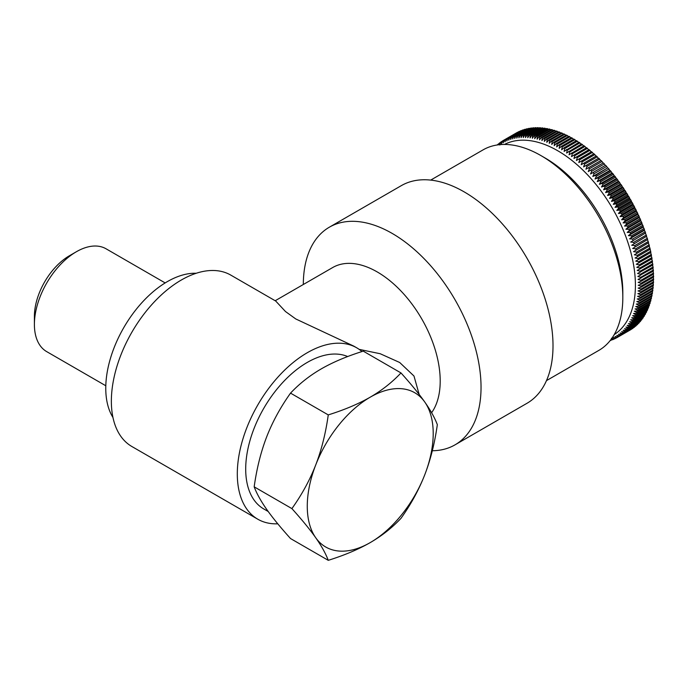 <?xml version="1.0" encoding="UTF-8"?>
<svg xmlns="http://www.w3.org/2000/svg" width="688" height="688" viewBox="0 0 688 688"><rect width="100%" height="100%" fill="white"/><g stroke="black" fill="none" stroke-linecap="round" stroke-linejoin="round"><path stroke-width="1.03" d="M105.806 385.762L46.698 351.628A59.366 34.28 -60 0 1 34.4 324.452A59.366 34.28 -60 0 1 76.377 251.739A59.366 34.28 -60 0 1 106.064 248.798L165.172 282.931M76.377 251.739L69.385 255.781A49.476 28.561 120 0 0 34.4 316.377L34.4 324.452M437.327 424.651C434.782 442.909 430.602 459.61 424.771 474.746A89.053 51.411 120 0 0 424.771 402.033C430.602 410.358 434.782 417.891 437.327 424.651M400.975 518.348C392.177 527.713 381.935 535.789 370.239 542.591A89.053 51.411 120 0 0 424.771 474.746C418.872 489.839 410.934 504.373 400.975 518.348M328.262 560.333C325.716 553.573 321.537 546.04 315.706 537.715A89.053 51.411 120 0 0 370.239 542.591C358.474 549.334 344.473 555.25 328.262 560.333L290.534 538.549C280.515 527.438 272.577 517.737 266.729 509.438C260.933 501.165 256.744 493.631 254.173 486.829L291.901 508.604C301.869 494.638 309.806 480.104 315.706 465.002A89.053 51.411 120 0 0 315.706 537.715C309.806 529.347 301.869 519.646 291.901 508.604M315.706 465.002C321.537 449.866 325.716 433.165 328.262 414.907C344.473 409.824 358.474 403.916 370.239 397.165A89.053 51.411 120 0 0 315.706 465.002M370.239 397.165C381.935 390.371 392.177 382.287 400.975 372.93C410.934 383.964 418.872 393.665 424.771 402.033A89.053 51.411 120 0 0 370.239 397.165M400.975 372.93L363.247 351.147C346.924 356.264 332.932 362.18 321.262 368.888C309.643 375.622 299.4 383.706 290.534 393.123C280.515 407.201 272.577 421.735 266.729 436.725C260.933 451.749 256.744 468.451 254.173 486.829M290.534 393.123L328.262 414.907M112.97 417.487A87.075 50.276 -60 0 1 105.763 388.281A87.075 50.276 -60 0 1 196.235 273.265M268.208 511.511L263.736 508.931A87.075 50.276 -60 0 1 245.702 469.07A87.075 50.276 -60 0 1 281.753 383.551A87.075 50.276 -60 0 1 347.689 356.556M612.157 339.7L610.703 339.881M614.152 338.909L613.154 339.494L611.434 338.29L614.358 338.96A113.787 65.695 -120 0 0 615.038 338.634L613.275 337.421L616.216 338.04A113.787 65.695 -120 0 0 616.869 337.688L615.055 336.458L618.013 337.025L630.604 329.758A113.787 65.695 -120 0 0 631.24 329.363L618.65 336.638L616.783 335.391L619.75 335.916L632.341 328.649A113.787 65.695 -120 0 0 632.96 328.219L620.37 335.486L618.452 334.239L621.436 334.712L634.026 327.436A113.787 65.695 -120 0 0 634.62 326.981L622.029 334.248L620.069 332.992L623.053 333.405L635.652 326.138A113.787 65.695 -120 0 0 636.219 325.639L623.629 332.915L621.617 331.65L624.618 332.012L637.208 324.745A113.787 65.695 -120 0 0 637.759 324.211L625.168 331.487L623.113 330.214L626.114 330.524L638.705 323.257A113.787 65.695 -120 0 0 639.238 322.689L626.639 329.965L624.541 328.692L627.542 328.95L640.141 321.674A113.787 65.695 -120 0 0 640.64 321.081L628.049 328.357L625.899 327.084L628.909 327.282L641.508 320.015A113.787 65.695 -120 0 0 641.981 319.387L629.391 326.654L627.198 325.39L630.208 325.527L642.807 318.26A113.787 65.695 -120 0 0 643.263 317.598L630.664 324.874L628.428 323.609L631.438 323.687L644.037 316.42A113.787 65.695 -120 0 0 644.467 315.732L631.868 322.999L629.597 321.743L632.599 321.769L645.198 314.493A113.787 65.695 -120 0 0 645.602 313.78L633.003 321.047L630.69 319.8L633.691 319.757L646.281 312.49A113.787 65.695 -120 0 0 646.66 311.741L634.069 319.017L631.713 317.77L634.706 317.675L647.305 310.408A113.787 65.695 -120 0 0 647.657 309.626L635.058 316.901L632.659 315.672L635.652 315.517L648.251 308.241A113.787 65.695 -120 0 0 648.569 307.441L635.979 314.708L633.536 313.496L636.52 313.272L649.119 306.005A113.787 65.695 -120 0 0 649.412 305.171L636.821 312.447L634.345 311.251L637.32 310.967L649.911 303.692A113.787 65.695 -120 0 0 650.177 302.84L637.587 310.107L635.076 308.929L638.034 308.577L650.633 301.31A113.787 65.695 -120 0 0 650.874 300.424L638.275 307.699L635.729 306.538L638.679 306.126L651.269 298.859A113.787 65.695 -120 0 0 651.484 297.956L638.894 305.223L636.305 304.087L639.247 303.606L651.837 296.339A113.787 65.695 -120 0 0 652.026 295.41L639.427 302.677L636.813 301.568L639.728 301.026L652.327 293.759A113.787 65.695 -120 0 0 652.482 292.804L639.892 300.08L637.234 298.988L640.141 298.386L652.731 291.11A113.787 65.695 -120 0 0 652.86 290.138L640.27 297.414L637.587 296.356L640.476 295.685L653.067 288.41A113.787 65.695 -120 0 0 653.17 287.421L640.571 294.688L637.862 293.656L640.726 292.925L653.316 285.649A113.787 65.695 -120 0 0 653.394 284.634L640.795 291.91L638.051 290.912L640.898 290.112L653.488 282.837A113.787 65.695 -120 0 0 653.531 281.805L640.941 289.08L638.172 288.117L640.992 287.249L653.583 279.982A113.787 65.695 -120 0 0 653.6 278.924L641.01 286.199L638.215 285.271L641.01 284.342L653.6 277.066A113.787 65.695 -120 0 0 653.583 276L640.992 283.275L638.172 282.381L640.941 281.383L653.531 274.108A113.787 65.695 -120 0 0 653.488 273.033L640.898 280.3L638.051 279.448L653.394 271.115A113.787 65.695 -120 0 0 653.316 270.014L640.726 277.29L637.862 276.473L653.17 268.079A113.787 65.695 -120 0 0 653.067 266.97L640.476 274.237L637.587 273.471L652.86 265.009A113.787 65.695 -120 0 0 652.731 263.882L640.141 271.158L637.234 270.427L652.482 261.904A113.787 65.695 -120 0 0 652.327 260.769L639.728 268.036L636.813 267.357L652.026 258.765A113.787 65.695 -120 0 0 651.837 257.622L639.247 264.889L636.305 264.252L651.484 255.601A113.787 65.695 -120 0 0 651.269 254.448L638.679 261.724L635.729 261.13L650.874 252.419A113.787 65.695 -120 0 0 650.633 251.258L638.034 258.525L635.076 257.991L650.177 249.211L650.633 251.258M616.104 338.023L615.038 338.634M629.468 330.412L616.869 337.688M639.255 322.19L639.238 322.689M640.657 320.505L640.64 321.081M641.99 318.725L641.981 319.387M643.254 316.867L643.263 317.598M644.441 314.932L644.467 315.732M645.559 312.911L645.602 313.78M646.608 310.804L646.66 311.741M647.58 308.628L647.657 309.626M648.474 306.375L648.569 307.441M649.291 304.053L649.412 305.171M650.031 301.654L650.177 302.84M650.702 299.185L650.874 300.424M651.287 296.657L651.484 297.956M651.794 294.068L652.026 295.41M652.224 291.411L652.482 292.804M652.568 288.693L652.86 290.138M652.663 285.116L653.17 287.421M652.86 282.364L653.394 284.634M652.972 279.569L653.531 281.805M653.015 276.722L653.6 278.924M652.972 273.833L653.583 276M652.86 270.9L653.488 273.033M652.663 267.933L653.316 270.014M652.387 264.923L653.067 266.97M652.043 261.879L652.731 263.882M651.613 258.808L652.327 260.769M651.106 255.712L651.837 257.622M650.53 252.591L651.269 254.448M649.876 249.443L635.076 257.991M649.145 246.278L649.911 248.041L637.32 255.317L634.345 254.827L649.412 245.986L634.345 254.827M648.337 243.105L649.119 244.816L636.52 252.083L633.536 251.645L648.569 242.752L633.536 251.645M647.46 239.914L648.251 241.574L635.652 248.841L632.659 248.454L647.657 239.501L632.659 248.454M646.514 236.715L647.305 238.315L634.706 245.59L631.713 245.263L646.66 236.242L631.713 245.263M645.49 233.507L646.281 235.055L633.691 242.331L630.69 242.056L645.602 232.983L630.69 242.056M644.398 230.308L645.198 231.796L632.599 239.071L629.597 238.848L631.868 236.99L644.467 229.715L644.398 230.308L629.597 238.848M643.237 227.1L644.037 228.536L631.438 235.803L628.428 235.64L630.664 233.722L643.263 226.455L643.237 227.1L628.428 235.64M641.999 223.892L642.807 225.277L630.208 232.544L627.198 232.441L629.391 230.471L641.981 223.196L641.999 223.892L627.198 232.441M640.709 220.702L641.508 222.018L628.909 229.293L625.899 229.25L628.049 227.221L640.64 219.954L640.709 220.702L625.899 229.25M639.341 217.52L640.141 218.775L627.542 226.042L624.541 226.06L626.639 223.987L639.238 216.711L639.341 217.52L624.541 226.06M637.914 214.346L638.705 215.542L626.114 222.817L623.113 222.895L625.168 220.762L637.759 213.495L637.914 214.346L623.113 222.895M636.426 211.19L637.208 212.325L624.618 219.601L621.617 219.739L623.629 217.563L636.219 210.287L636.426 211.19L621.617 219.739M634.869 208.06L635.652 209.135L623.053 216.402L620.069 216.6L622.029 214.372L634.62 207.105L634.869 208.06L620.069 216.6M633.252 204.947L634.026 205.953L621.436 213.228L618.452 213.495L620.37 211.216L632.96 203.949L633.252 204.947L618.452 213.495M631.584 201.859L632.341 202.805L619.75 210.081L616.783 210.408L618.65 208.086L631.24 200.81L631.584 201.859L616.783 210.408M629.855 198.798L630.604 199.683L618.013 206.959L615.055 207.346L616.869 204.981L629.468 197.714L629.855 198.798L615.055 207.346M628.075 195.779L628.806 196.596L616.216 203.863L613.275 204.319L615.038 201.911L627.628 194.644L628.075 195.779L613.275 204.319M626.235 192.786L626.957 193.543L614.358 200.81L611.434 201.335L613.154 198.884L625.745 191.608L626.235 192.786L611.434 201.335M624.343 189.836L625.048 190.524L612.458 197.791L609.542 198.376L611.211 195.891L623.81 188.624L624.343 189.836L609.542 198.376M622.408 186.921L623.096 187.549L610.497 194.816L607.607 195.469L609.224 192.941L621.823 185.665L622.408 186.921L607.607 195.469M620.421 184.049L621.083 184.608L608.493 191.883L605.621 192.597L607.186 190.034L619.785 182.767L620.421 184.049L605.621 192.597M618.392 181.228L619.037 181.727L606.438 188.994L603.591 189.776L605.105 187.179L617.704 179.912L618.392 181.228L603.591 189.776M616.31 178.459L616.938 178.889L604.339 186.156L601.51 186.998L602.98 184.375L615.571 177.1L616.31 178.459L601.51 186.998M614.195 175.732L614.788 176.102L602.198 183.369L599.394 184.281L600.813 181.623L613.404 174.348L614.195 175.732L599.394 184.281M612.036 173.066L612.612 173.367L600.013 180.634L597.236 181.615L598.603 178.923L611.193 171.656L612.036 173.066L597.236 181.615M609.843 170.461L610.385 170.693L597.795 177.96L595.043 179L596.358 176.291L608.949 169.016L609.843 170.461L595.043 179M607.616 167.906L595.533 175.345L592.815 176.455L594.079 173.711L606.67 166.444L607.616 167.906L592.815 176.455M605.354 165.421L590.545 173.969L591.766 171.209L604.356 163.933L605.354 165.421L590.545 173.969M603.058 163.004L588.257 171.544L589.418 168.758L602.009 161.491L603.058 163.004L588.257 171.544M600.736 160.648L585.927 169.188L587.045 166.384L599.635 159.117L600.736 160.648L585.927 169.188M598.379 158.36L583.579 166.909L584.645 164.088L597.236 156.812L598.379 158.36L583.579 166.909M596.006 156.142L581.205 164.69L582.22 161.852L594.819 154.585L596.006 156.142L581.205 164.69M594.819 154.585A113.787 65.695 -120 0 0 593.933 153.794L578.814 162.549L579.778 159.702L592.368 152.426L593.615 154.009M592.368 152.426A113.787 65.695 -120 0 0 591.482 151.67L576.398 160.485L577.309 157.629L589.908 150.354L591.198 151.945M589.908 150.354A113.787 65.695 -120 0 0 589.014 149.623L573.964 158.498L574.833 155.634L587.432 148.359L588.765 149.958M587.432 148.359A113.787 65.695 -120 0 0 586.529 147.653L571.513 156.597L572.339 153.716L584.929 146.449L586.322 148.049M584.929 146.449A113.787 65.695 -120 0 0 584.026 145.77L569.062 154.774L569.836 151.885L582.426 144.618L583.863 146.226M582.426 144.618A113.787 65.695 -120 0 0 581.515 143.973L566.594 153.028L567.316 150.147L579.915 142.872L581.394 144.489M579.915 142.872A113.787 65.695 -120 0 0 578.995 142.261L564.117 151.377L564.796 148.488L577.387 141.221L578.918 142.829M577.387 141.221A113.787 65.695 -120 0 0 576.475 140.636L563.885 147.911L561.632 149.812L562.268 146.922L574.867 139.655L576.432 141.264M574.867 139.655A113.787 65.695 -120 0 0 573.947 139.105L561.356 146.381L559.146 148.333L559.74 145.443L572.339 138.176L573.947 139.784M572.339 138.176A113.787 65.695 -120 0 0 571.418 137.66L558.828 144.936L556.669 146.94L557.22 144.067L569.81 136.792L571.47 138.4M569.81 136.792A113.787 65.695 -120 0 0 568.899 136.31L556.3 143.586L554.184 145.641L554.691 142.769L567.29 135.502L568.985 137.101M567.29 135.502A113.787 65.695 -120 0 0 566.37 135.054L553.78 142.33L551.707 144.437L552.172 141.573L564.771 134.306L566.508 135.897M564.771 134.306A113.787 65.695 -120 0 0 563.859 133.893L551.26 141.169L549.239 143.328L549.669 140.481L562.259 133.205L563.36 134.186M562.259 133.205A113.787 65.695 -120 0 0 561.348 132.836L548.757 140.103L546.779 142.313L547.166 139.475L559.757 132.208L560.84 133.128M559.757 132.208A113.787 65.695 -120 0 0 558.854 131.864L546.263 139.139L544.337 141.393L544.681 138.572L557.271 131.296L558.321 132.173M557.271 131.296A113.787 65.695 -120 0 0 556.377 130.995L543.787 138.271L541.903 140.576L542.213 137.763L554.803 130.496L555.827 131.313M554.803 130.496A113.787 65.695 -120 0 0 553.917 130.23L541.318 137.497L539.487 139.845L539.762 137.058L552.352 129.791L553.341 130.557M552.352 129.791A113.787 65.695 -120 0 0 551.466 129.559L538.876 136.826L537.096 139.225L537.328 136.456L549.918 129.181L550.873 129.903M549.918 129.181A113.787 65.695 -120 0 0 549.05 128.991L536.451 136.258L534.714 138.692L534.92 135.949L547.51 128.682L548.422 129.344M547.51 128.682A113.787 65.695 -120 0 0 546.65 128.518L534.051 135.794L532.366 138.262L532.538 135.545L545.128 128.278L546.005 128.897M545.128 128.278A113.787 65.695 -120 0 0 544.277 128.157L531.678 135.424L530.044 137.935L530.181 135.244L542.772 127.977L543.606 128.544M542.772 127.977A113.787 65.695 -120 0 0 541.929 127.891L529.339 135.166L527.748 137.712L527.859 135.046L540.45 127.779L541.232 128.295M540.45 127.779A113.787 65.695 -120 0 0 539.616 127.727L527.017 135.003L525.486 137.583L525.563 134.951L538.154 127.684L538.893 128.149M538.154 127.684A113.787 65.695 -120 0 0 537.337 127.667L524.738 134.943L523.258 137.557L523.301 134.96L535.9 127.684L536.58 128.106M535.9 127.684A113.787 65.695 -120 0 0 535.092 127.71L522.493 134.986L521.057 137.634L521.083 135.063L533.673 127.796L534.301 128.166M533.673 127.796A113.787 65.695 -120 0 0 532.882 127.856L520.283 135.132L518.907 137.806L518.898 135.278L531.489 128.002L532.065 128.329M531.489 128.002A113.787 65.695 -120 0 0 530.715 128.106L518.116 135.381L516.783 138.082L516.757 135.588L529.347 128.321L529.863 128.596M529.347 128.321A113.787 65.695 -120 0 0 528.582 128.458L515.991 135.725L514.71 138.46L514.658 136.009L527.705 128.966M527.249 128.733A113.787 65.695 -120 0 0 526.501 128.914L513.91 136.181L512.68 138.933L512.603 136.525L525.58 129.439M525.202 129.249A113.787 65.695 -120 0 0 524.462 129.464L511.872 136.731L510.694 139.509L510.599 137.136L523.508 130.015M523.19 129.869A113.787 65.695 -120 0 0 522.476 130.118L509.885 137.385L508.75 140.189L508.638 137.858L521.478 130.694M521.237 130.582A113.787 65.695 -120 0 0 520.541 130.875L507.942 138.142L506.867 140.954L506.738 138.675L519.492 131.477M519.328 131.408A113.787 65.695 -120 0 0 518.649 131.726L506.058 138.993L505.026 141.831L504.88 139.595L517.565 132.354M504.88 139.595A113.787 65.695 -120 0 0 504.227 139.948L503.246 142.794L503.083 140.61L516.817 132.681A113.787 65.695 -120 0 1 517.479 132.32M503.083 140.61A113.787 65.695 -120 0 0 502.446 140.997L501.518 143.852L501.346 141.719L502.412 141.1M501.346 141.719A113.787 65.695 -120 0 0 500.726 142.141L499.841 145.013L499.66 142.923L500.666 142.347M499.66 142.923A113.787 65.695 -120 0 0 499.067 143.388L498.662 144.781M498.095 144.85L498.043 144.222A113.787 65.695 -120 0 0 497.467 144.721L497.407 144.944M610.273 340.431L610.497 340.491A113.787 65.695 -120 0 0 611.211 340.242M611.047 339.433L612.458 339.777A113.787 65.695 -120 0 0 613.154 339.494M498.043 144.222L498.981 143.68M597.236 156.812A113.787 65.695 -120 0 0 596.367 155.995M599.635 159.117A113.787 65.695 -120 0 0 598.775 158.274M602.009 161.491A113.787 65.695 -120 0 0 601.157 160.622M604.356 163.933A113.787 65.695 -120 0 0 603.514 163.039M606.67 166.444A113.787 65.695 -120 0 0 605.836 165.524M608.949 169.016A113.787 65.695 -120 0 0 608.132 168.078M611.193 171.656A113.787 65.695 -120 0 0 610.385 170.693M613.404 174.348A113.787 65.695 -120 0 0 612.612 173.367M615.571 177.1A113.787 65.695 -120 0 0 614.788 176.102M617.704 179.912A113.787 65.695 -120 0 0 616.938 178.889M619.785 182.767A113.787 65.695 -120 0 0 619.037 181.727M621.823 185.665A113.787 65.695 -120 0 0 621.083 184.608M623.81 188.624A113.787 65.695 -120 0 0 623.096 187.549M625.745 191.608A113.787 65.695 -120 0 0 625.048 190.524M627.628 194.644A113.787 65.695 -120 0 0 626.957 193.543M629.468 197.714A113.787 65.695 -120 0 0 628.806 196.596M631.24 200.81A113.787 65.695 -120 0 0 630.604 199.683M632.96 203.949A113.787 65.695 -120 0 0 632.341 202.805M634.62 207.105A113.787 65.695 -120 0 0 634.026 205.953M636.219 210.287A113.787 65.695 -120 0 0 635.652 209.135M637.759 213.495A113.787 65.695 -120 0 0 637.208 212.325M639.238 216.711A113.787 65.695 -120 0 0 638.705 215.542M640.64 219.954A113.787 65.695 -120 0 0 640.141 218.775M641.981 223.196A113.787 65.695 -120 0 0 641.508 222.018M643.263 226.455A113.787 65.695 -120 0 0 642.807 225.277M644.467 229.715A113.787 65.695 -120 0 0 644.037 228.536M645.602 232.983A113.787 65.695 -120 0 0 645.198 231.796M646.66 236.242A113.787 65.695 -120 0 0 646.281 235.055M647.657 239.501A113.787 65.695 -120 0 0 647.305 238.315M648.569 242.752A113.787 65.695 -120 0 0 648.251 241.574M649.412 245.986A113.787 65.695 -120 0 0 649.119 244.816M650.177 249.211A113.787 65.695 -120 0 0 649.911 248.041M506.738 138.675A113.787 65.695 -120 0 0 506.058 138.993M508.638 137.858A113.787 65.695 -120 0 0 507.942 138.142M510.599 137.136A113.787 65.695 -120 0 0 509.885 137.385M512.603 136.525A113.787 65.695 -120 0 0 511.872 136.731M514.658 136.009A113.787 65.695 -120 0 0 513.91 136.181M516.757 135.588A113.787 65.695 -120 0 0 515.991 135.725M518.898 135.278A113.787 65.695 -120 0 0 518.116 135.381M521.083 135.063A113.787 65.695 -120 0 0 520.283 135.132M523.301 134.96A113.787 65.695 -120 0 0 522.493 134.986M525.563 134.951A113.787 65.695 -120 0 0 524.738 134.943M527.859 135.046A113.787 65.695 -120 0 0 527.017 135.003M530.181 135.244A113.787 65.695 -120 0 0 529.339 135.166M532.538 135.545A113.787 65.695 -120 0 0 531.678 135.424M534.92 135.949A113.787 65.695 -120 0 0 534.051 135.794M537.328 136.456A113.787 65.695 -120 0 0 536.451 136.258M539.762 137.058A113.787 65.695 -120 0 0 538.876 136.826M542.213 137.763A113.787 65.695 -120 0 0 541.318 137.497M544.681 138.572A113.787 65.695 -120 0 0 543.787 138.271M547.166 139.475A113.787 65.695 -120 0 0 546.263 139.139M549.669 140.481A113.787 65.695 -120 0 0 548.757 140.103M552.172 141.573A113.787 65.695 -120 0 0 551.26 141.169M554.691 142.769A113.787 65.695 -120 0 0 553.78 142.33M557.22 144.067A113.787 65.695 -120 0 0 556.3 143.586M559.74 145.443A113.787 65.695 -120 0 0 558.828 144.936M562.268 146.922A113.787 65.695 -120 0 0 561.356 146.381M564.796 148.488A113.787 65.695 -120 0 0 563.885 147.911M567.316 150.147A113.787 65.695 -120 0 0 566.405 149.537M569.836 151.885A113.787 65.695 -120 0 0 568.924 151.248M572.339 153.716A113.787 65.695 -120 0 0 571.436 153.046M574.833 155.634A113.787 65.695 -120 0 0 573.93 154.929M577.309 157.629A113.787 65.695 -120 0 0 576.415 156.89M579.778 159.702A113.787 65.695 -120 0 0 578.883 158.937M582.22 161.852A113.787 65.695 -120 0 0 581.334 161.061M584.645 164.088A113.787 65.695 -120 0 0 583.768 163.271M587.045 166.384A113.787 65.695 -120 0 0 586.176 165.541M589.418 168.758A113.787 65.695 -120 0 0 588.558 167.889M591.766 171.209A113.787 65.695 -120 0 0 590.915 170.314M594.079 173.711A113.787 65.695 -120 0 0 593.245 172.8M596.358 176.291A113.787 65.695 -120 0 0 595.533 175.345M598.603 178.923A113.787 65.695 -120 0 0 597.795 177.96M600.813 181.623A113.787 65.695 -120 0 0 600.013 180.634M602.98 184.375A113.787 65.695 -120 0 0 602.198 183.369M605.105 187.179A113.787 65.695 -120 0 0 604.339 186.156M607.186 190.034A113.787 65.695 -120 0 0 606.438 188.994M609.224 192.941A113.787 65.695 -120 0 0 608.493 191.883M611.211 195.891A113.787 65.695 -120 0 0 610.497 194.816M613.154 198.884A113.787 65.695 -120 0 0 612.458 197.791M615.038 201.911A113.787 65.695 -120 0 0 614.358 200.81M616.869 204.981A113.787 65.695 -120 0 0 616.216 203.863M618.65 208.086A113.787 65.695 -120 0 0 618.013 206.959M620.37 211.216A113.787 65.695 -120 0 0 619.75 210.081M622.029 214.372A113.787 65.695 -120 0 0 621.436 213.228M623.629 217.563A113.787 65.695 -120 0 0 623.053 216.402M625.168 220.762A113.787 65.695 -120 0 0 624.618 219.601M626.639 223.987A113.787 65.695 -120 0 0 626.114 222.817M628.049 227.221A113.787 65.695 -120 0 0 627.542 226.042M629.391 230.471A113.787 65.695 -120 0 0 628.909 229.293M630.664 233.722A113.787 65.695 -120 0 0 630.208 232.544M631.868 236.99A113.787 65.695 -120 0 0 631.438 235.803M633.003 240.25A113.787 65.695 -120 0 0 632.599 239.071M634.069 243.509A113.787 65.695 -120 0 0 633.691 242.331M635.058 246.768A113.787 65.695 -120 0 0 634.706 245.59M635.979 250.019A113.787 65.695 -120 0 0 635.652 248.841M636.821 253.261A113.787 65.695 -120 0 0 636.52 252.083M637.587 256.478A113.787 65.695 -120 0 0 637.32 255.317M638.275 259.686A113.787 65.695 -120 0 0 638.034 258.525M638.894 262.876A113.787 65.695 -120 0 0 638.679 261.724M639.427 266.032A113.787 65.695 -120 0 0 639.247 264.889M639.892 269.171A113.787 65.695 -120 0 0 639.728 268.036M640.27 272.276A113.787 65.695 -120 0 0 640.141 271.158M640.571 275.346A113.787 65.695 -120 0 0 640.476 274.237M640.795 278.382A113.787 65.695 -120 0 0 640.726 277.29M640.941 281.383A113.787 65.695 -120 0 0 640.898 280.3M641.01 284.342A113.787 65.695 -120 0 0 640.992 283.275M640.992 287.249A113.787 65.695 -120 0 0 641.01 286.199M640.898 290.112A113.787 65.695 -120 0 0 640.941 289.08M640.726 292.925A113.787 65.695 -120 0 0 640.795 291.91M640.476 295.685A113.787 65.695 -120 0 0 640.571 294.688M640.141 298.386A113.787 65.695 -120 0 0 640.27 297.414M639.728 301.026A113.787 65.695 -120 0 0 639.892 300.08M639.247 303.606A113.787 65.695 -120 0 0 639.427 302.677M638.679 306.126A113.787 65.695 -120 0 0 638.894 305.223M638.034 308.577A113.787 65.695 -120 0 0 638.275 307.699M637.32 310.967A113.787 65.695 -120 0 0 637.587 310.107M636.52 313.272A113.787 65.695 -120 0 0 636.821 312.447M635.652 315.517A113.787 65.695 -120 0 0 635.979 314.708M634.706 317.675A113.787 65.695 -120 0 0 635.058 316.901M633.691 319.757A113.787 65.695 -120 0 0 634.069 319.017M632.599 321.769A113.787 65.695 -120 0 0 633.003 321.047M631.438 323.687A113.787 65.695 -120 0 0 631.868 322.999M630.208 325.527A113.787 65.695 -120 0 0 630.664 324.874M628.909 327.282A113.787 65.695 -120 0 0 629.391 326.654M627.542 328.95A113.787 65.695 -120 0 0 628.049 328.357M626.114 330.524A113.787 65.695 -120 0 0 626.639 329.965M624.618 332.012A113.787 65.695 -120 0 0 625.168 331.487M623.053 333.405A113.787 65.695 -120 0 0 623.629 332.915M621.436 334.712A113.787 65.695 -120 0 0 622.029 334.248M619.75 335.916A113.787 65.695 -120 0 0 620.37 335.486M618.013 337.025A113.787 65.695 -120 0 0 618.65 336.638M361.957 351.559A98.952 57.13 120 0 0 359.162 349.366L380.215 353.735L399.702 362.507L413.987 376.026L419.181 394.491M277.78 523.809A98.952 57.13 -60 0 1 257.794 519.208A98.952 57.13 -60 0 1 257.794 404.957A98.952 57.13 -60 0 1 356.745 347.827A98.952 57.13 -60 0 1 359.162 349.366M431.608 412.723A89.053 51.411 -120 0 0 431.849 339.992A89.053 51.411 -120 0 0 377.239 271.941A89.053 51.411 -120 0 0 332.708 267.529L275.183 300.742M353.718 346.09L295.788 318.965L285.477 311.526L275.793 301.12M614.221 334.6A109.831 63.408 -120 0 0 629.064 246.106A109.831 63.408 -120 0 0 557.753 150.758A109.831 63.408 -120 0 0 504.433 144.446M546.478 380.619L598.844 350.39A115.765 66.839 -120 0 0 622.821 297.388L622.821 292.546A109.831 63.408 -120 0 0 545.154 158.025L540.957 155.6A115.765 66.839 -120 0 0 483.071 149.872L430.705 180.101M622.821 297.388A115.765 66.839 -120 0 0 540.957 155.6L545.154 158.025M432.313 450.735A125.663 72.55 -120 0 0 455.017 444.852L526.982 403.297A125.663 72.55 -120 0 0 546.246 302.6A125.663 72.55 -120 0 0 464.151 191.866A125.663 72.55 -120 0 0 401.319 185.64L329.354 227.195A125.663 72.55 -120 0 0 303.322 284.497M455.017 444.852A125.663 72.55 -120 0 0 474.273 344.155A125.663 72.55 -120 0 0 392.186 233.421A125.663 72.55 -120 0 0 329.354 227.195M275.802 301.095L230.807 275.114A98.952 57.13 120 0 0 181.331 280.016A98.952 57.13 120 0 0 116.685 367.211A98.952 57.13 120 0 0 131.855 446.503L257.794 519.208M356.745 347.827L353.718 346.081"/></g></svg>
